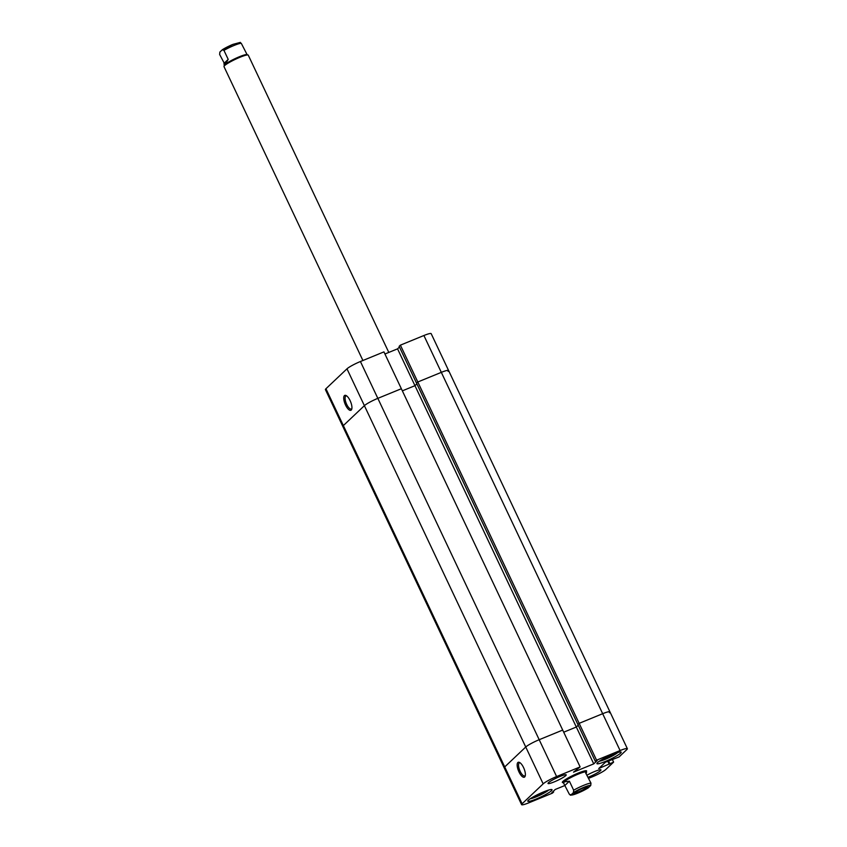 <?xml version="1.0" encoding="UTF-8"?>
<svg xmlns="http://www.w3.org/2000/svg" width="847" height="847" viewBox="0 0 847 847"><rect width="100%" height="100%" fill="white"/><g stroke="black" fill="none" stroke-linecap="round" stroke-linejoin="round"><path stroke-width="1.27" d="M388.794 352.426L248.266 55.161A13.425 1.768 154.7 0 0 248.065 55.002L246.964 54.61A12.589 1.652 154.7 0 0 239.362 56.749A12.589 1.652 154.7 0 0 224.963 64.573L228.214 59.396L223.947 50.375A12.589 1.652 -25.3 0 1 234.037 45.473A12.589 1.652 -25.3 0 1 241.257 43.282L239.595 42.689M248.065 55.002A13.425 1.768 154.7 0 0 239.955 57.278A13.425 1.768 154.7 0 0 224.01 66.373A13.425 1.768 154.7 0 0 224 66.627L362.908 360.494M240.347 42.392L232.925 44.372L222.496 49.602L219.892 52.038L219.638 54.452L224.963 64.573A12.589 1.652 154.7 0 0 224.413 65.272L224.01 66.373M590.973 783.126L590.73 785.529A10.905 1.44 154.7 0 0 583.985 787.265A10.905 1.44 154.7 0 0 573.419 792.623L573.663 790.209A12.589 1.652 -25.3 0 1 583.752 785.307A12.589 1.652 -25.3 0 1 590.973 783.126L585.658 772.993M586.262 772.146L586.611 771.204A13.425 1.768 154.7 0 0 586.622 770.939A13.425 1.768 154.7 0 0 578.31 773.057A13.425 1.768 154.7 0 0 562.344 782.406A13.425 1.768 154.7 0 0 562.556 782.575L563.509 782.903M586.6 772.856L586.219 772.051A12.589 1.652 154.7 0 0 578.427 774.031A12.589 1.652 154.7 0 0 564.017 781.855A12.589 1.652 154.7 0 0 563.456 782.808L563.848 783.613L564.017 781.855L569.396 781.188L573.663 790.209M573.419 792.623L571.026 794.888L569.364 794.285L563.848 783.613M578.66 792.316A7.803 1.027 -25.3 0 1 573.917 793.237A7.803 1.027 -25.3 0 1 583.107 788.102A7.803 1.027 -25.3 0 1 587.649 786.747A7.803 1.027 -25.3 0 1 585.817 788.737A7.803 1.027 -25.3 0 1 578.66 792.316M574.255 792.877A7.136 0.942 154.7 0 0 574.266 792.908A7.136 0.942 154.7 0 0 578.681 791.786A7.136 0.942 154.7 0 0 587.162 786.81A7.136 0.942 154.7 0 0 587.14 786.789M590.73 785.529L588.125 787.964C579.877 792.633 573.927 795.037 570.275 795.174L571.026 794.888A10.905 1.44 154.7 0 0 577.77 793.152A10.905 1.44 154.7 0 0 588.337 787.795M569.396 781.188L565.097 785.264M241.257 43.282L247.112 54.663M228.214 59.396L223.904 63.472M222.274 49.772L223.947 50.375M224.36 65.42L224.021 64.711L224.963 64.573M360.42 361.521L377.836 398.355A11.742 1.546 154.7 0 0 364.39 405.66L346.974 368.826A11.742 1.546 -25.3 0 1 360.42 361.521L383.935 351.886L401.351 388.731L377.836 398.355L401.351 388.731L580.121 766.916L573.535 772.146L593.736 763.878L597.199 760.585L595.325 761.358L577.908 724.513L579.157 723.338L577.908 724.513L416.555 383.172L417.804 381.986L596.574 760.183L620.089 750.548L602.672 713.703L579.157 723.338L602.672 713.703A11.742 1.546 -25.3 0 1 609.946 711.851A11.742 1.546 154.7 0 0 602.672 713.703L441.319 372.362L417.804 381.986L441.319 372.362L423.902 335.518L400.387 345.153L399.138 346.328L416.555 383.172L417.804 381.986L400.387 345.153M580.121 766.916L556.606 776.551L377.836 398.355A11.742 1.546 154.7 0 0 364.39 405.66L525.743 747.012A11.742 1.546 -25.3 0 1 539.19 739.706L562.704 730.072L539.19 739.706A11.742 1.546 154.7 0 0 525.743 747.012L504.717 766.927A11.742 1.546 154.7 0 0 504.198 767.806A11.742 1.546 -25.3 0 1 504.717 766.927L522.123 803.771L543.16 783.856L525.743 747.012L504.717 766.927L343.353 425.575A11.742 1.546 154.7 0 0 342.834 426.465L521.604 804.65A11.742 1.546 154.7 0 0 528.877 802.797L552.392 793.163L553.642 791.987L551.768 792.76L555.23 789.468L565.161 785.402M609.427 712.74A11.742 1.546 154.7 0 0 609.946 711.851L627.362 748.695A11.742 1.546 154.7 0 0 620.089 750.548M448.074 371.388A11.742 1.546 154.7 0 0 448.592 370.51A11.742 1.546 154.7 0 0 441.319 372.362A11.742 1.546 154.7 0 1 448.592 370.51L609.946 711.851M364.39 405.66L343.353 425.575L364.39 405.66M399.466 347.026L397.55 348.848L414.966 385.681L402.357 390.848L414.966 385.681L416.883 383.86L414.966 385.681L576.32 727.033L578.236 725.212L576.32 727.033L563.71 732.2L576.32 727.033L593.736 763.878M523.562 767.573A8.057 2.975 67.7 0 1 525.172 776.138A8.057 2.975 67.7 0 1 518.978 771.924A8.057 2.975 67.7 0 1 517.168 764.513A8.057 2.975 67.7 0 1 519.56 762.459A8.057 2.975 67.7 0 1 523.562 767.573M520.143 762.829A7.051 2.605 -112.3 0 0 519.465 762.872A7.051 2.605 -112.3 0 0 520.132 771.299A7.051 2.605 -112.3 0 0 524.812 775.916A7.051 2.605 -112.3 0 0 525.32 775.471M588.189 777.218A10.069 1.323 154.7 0 0 588.983 776.9A10.069 1.323 154.7 0 0 600.947 769.881A10.069 1.323 154.7 0 0 594.721 771.469A10.069 1.323 154.7 0 0 587.183 775.09M554.245 781.876A10.069 1.323 154.7 0 0 566.22 774.857A10.069 1.323 154.7 0 0 559.983 776.445A10.069 1.323 154.7 0 0 548.02 783.464A10.069 1.323 154.7 0 0 554.245 781.876M605.234 761.506A13.425 1.768 154.7 0 0 621.19 752.157A13.425 1.768 154.7 0 0 612.879 754.275A13.425 1.768 154.7 0 0 596.923 763.623A13.425 1.768 154.7 0 0 605.234 761.506M536.087 799.081A13.425 1.768 154.7 0 0 552.043 789.722A13.425 1.768 154.7 0 0 543.732 791.839A13.425 1.768 154.7 0 0 527.776 801.188A13.425 1.768 154.7 0 0 536.087 799.081M586.622 770.939A13.425 1.768 154.7 0 0 578.31 773.057A13.425 1.768 154.7 0 0 562.344 782.406M612.307 759.388L613.599 762.12L605.806 769.5A11.742 1.546 154.7 0 1 592.36 776.794L588.697 778.298M627.362 748.695A11.742 1.546 154.7 0 1 626.844 749.584L619.051 756.953L605.446 762.194L598.755 768.536L613.599 762.12M595.325 761.358L596.574 760.183M556.606 776.551A11.742 1.546 154.7 0 0 543.16 783.856M522.123 803.771A11.742 1.546 154.7 0 0 521.604 804.65M553.313 791.299L553.642 791.987M608.559 760.924L609.851 763.655M607.797 761.231L609.226 764.238M533.218 796.932L537.263 795.778L544.716 791.437M537.263 795.778L536.882 794.973M543.287 792.803L542.98 792.146M602.365 759.357L606.41 758.213L613.863 753.872M606.41 758.213L606.029 757.398M612.434 755.238L612.127 754.582M345.534 405.014A8.057 2.975 67.7 0 1 343.734 397.603A8.057 2.975 67.7 0 1 346.127 395.549A8.057 2.975 67.7 0 1 350.129 400.663A8.057 2.975 67.7 0 1 351.727 409.228A8.057 2.975 67.7 0 1 345.534 405.014M346.709 395.92A7.051 2.605 -112.3 0 0 346.031 395.962A7.051 2.605 -112.3 0 0 346.688 404.39A7.051 2.605 -112.3 0 0 351.367 409.006A7.051 2.605 -112.3 0 0 351.876 408.561M325.428 389.62A11.742 1.546 -25.3 0 1 325.947 388.731L343.353 425.575A11.742 1.546 154.7 0 0 342.834 426.465L325.428 389.62M346.974 368.826L325.947 388.731M397.55 348.848L384.94 354.004M423.902 335.518A11.742 1.546 -25.3 0 1 431.176 333.665L448.592 370.51M232.851 44.415A10.905 1.44 154.7 0 0 222.697 49.507M530.211 798.774A10.905 1.44 154.7 0 0 536.087 796.9A10.905 1.44 154.7 0 0 548.623 790.06M599.358 761.199A10.905 1.44 154.7 0 0 605.234 759.325A10.905 1.44 154.7 0 0 617.77 752.496M530.042 798.88L539.772 795.291L548.824 790.007M599.189 761.315L608.919 757.726L617.971 752.443"/></g></svg>
